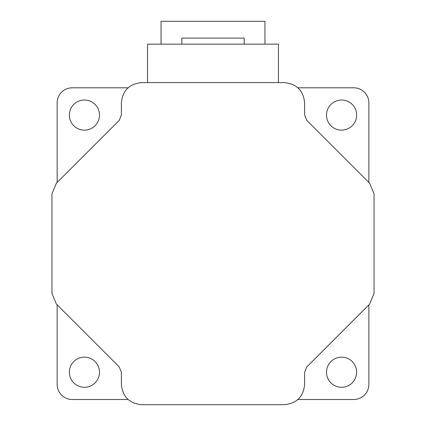 <?xml version="1.0" encoding="UTF-8"?>
<svg xmlns="http://www.w3.org/2000/svg" width="426" height="426" viewBox="0 0 426 426"><rect width="100%" height="100%" fill="white"/><g stroke="black" fill="none" stroke-linecap="round" stroke-linejoin="round"><path stroke-width="0.64" d="M141.656 404.7C129.286 403.433 122.534 396.681 121.394 384.438L121.394 372.223L119.189 366.898L56.365 304.073L51.951 293.418L51.951 193.883L56.365 183.228L119.189 120.404L121.394 115.079L121.394 102.863C122.539 90.61 129.291 83.853 141.656 82.601L284.344 82.601C296.736 83.879 303.488 90.637 304.606 102.863L304.606 115.079L306.811 120.404L369.635 183.228L374.049 193.883L374.049 293.418L369.635 304.073L306.811 366.898L304.606 372.223L304.606 384.438C303.472 396.681 296.72 403.433 284.344 404.7L141.656 404.7M128.109 87.799L72.212 87.799A15.064 15.064 0 0 0 57.148 102.863L57.148 182.445M57.148 304.856L57.148 384.438A15.064 15.064 0 0 0 72.212 399.503L128.109 399.503M368.852 182.445L368.852 102.863A15.064 15.064 0 0 0 353.788 87.799L297.891 87.799M297.891 399.503L353.788 399.503A15.064 15.064 0 0 0 368.852 384.438L368.852 304.856M147.54 82.601L147.54 44.16L278.46 44.16L278.46 82.601M99.492 372.223A15.064 15.064 0 0 0 84.428 357.158A15.064 15.064 0 0 0 69.363 372.223A15.064 15.064 0 0 0 84.428 387.287A15.064 15.064 0 0 0 99.492 372.223M99.492 115.079A15.064 15.064 0 0 0 84.428 100.014A15.064 15.064 0 0 0 69.363 115.079A15.064 15.064 0 0 0 84.428 130.143A15.064 15.064 0 0 0 99.492 115.079M356.637 115.079A15.064 15.064 0 0 0 341.572 100.014A15.064 15.064 0 0 0 326.508 115.079A15.064 15.064 0 0 0 341.572 130.143A15.064 15.064 0 0 0 356.637 115.079M161.049 44.16L161.049 21.3L264.951 21.3L264.951 44.16M181.827 44.16L181.827 38.116L244.173 38.116L244.173 44.16M356.637 372.223A15.064 15.064 0 0 0 341.572 357.158A15.064 15.064 0 0 0 326.508 372.223A15.064 15.064 0 0 0 341.572 387.287A15.064 15.064 0 0 0 356.637 372.223"/></g></svg>
